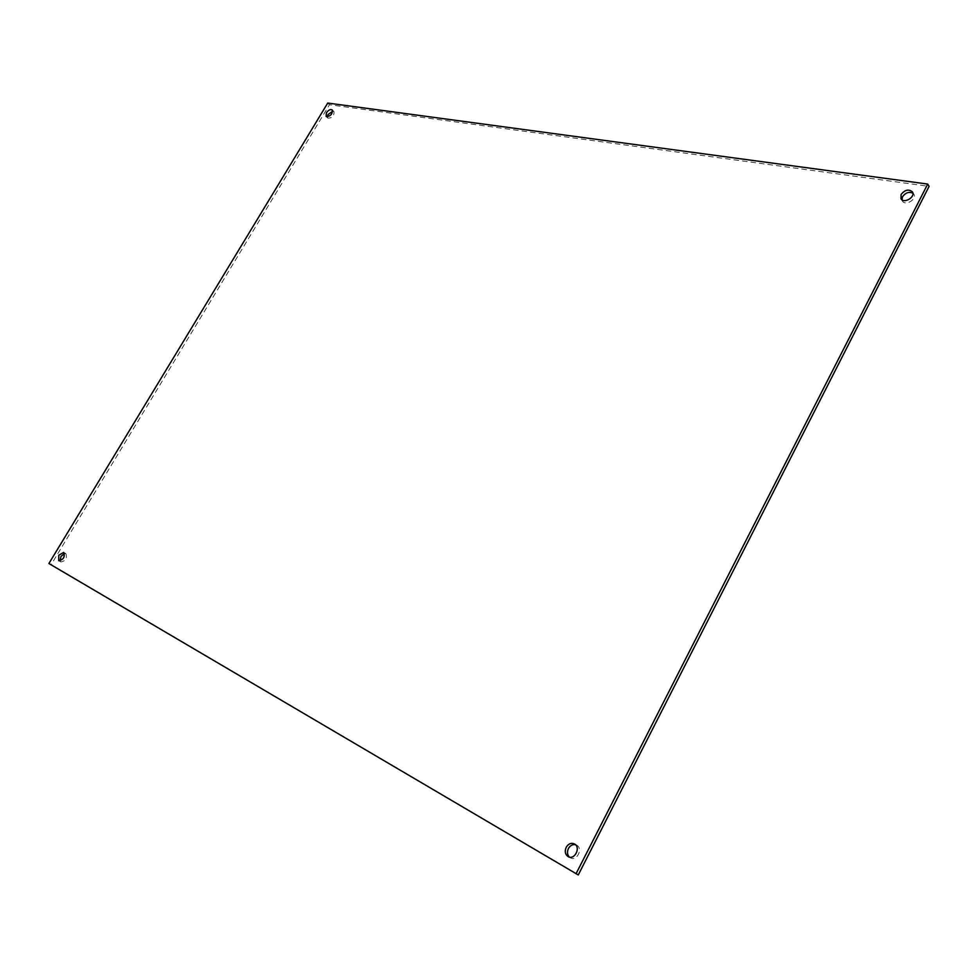 <?xml version="1.0" encoding="UTF-8"?>
<svg xmlns="http://www.w3.org/2000/svg" width="978" height="978" viewBox="0 0 978 978"><rect width="100%" height="100%" fill="white"/><g stroke="black" fill="none" stroke-linecap="round" stroke-linejoin="round"><path stroke-width="0.73" stroke-dasharray="4.89 3.67" d="M60.086 560.895L60.917 561.959C65.673 560.92 67.323 558.145 65.881 553.658L64.511 553.487M327.361 116.847L327.826 118.118C332.141 118.179 334.207 116.027 333.999 111.651L332.74 111.211M569.343 857.083L570.382 857.828C576.824 861.74 583.377 848.513 576.665 845.175L575.48 844.699M901.973 199.793L902.462 201.065C905.432 206.346 917.315 199.121 913.807 194.133L912.865 193.143M578.267 874.943L51.1 564.734L329.439 104.756L929.1 186.358M329.439 104.756L327.728 103.057M51.1 564.734L48.9 563.524M65.881 553.658L63.692 552.423M60.917 561.959L58.717 560.736M333.999 111.651L332.275 109.952M327.826 118.118L326.102 116.419M576.665 845.175L574.453 843.941M570.382 857.828L568.157 856.618M913.807 194.133L912.376 191.859M902.462 201.065L901.019 198.815"/><path stroke-width="1.47" d="M64.511 553.487L61.003 556.421L60.086 560.895M332.74 111.211L328.131 114.475L327.361 116.847M575.48 844.699C572.558 844.21 570.198 845.493 568.401 848.549C566.922 851.899 567.24 854.748 569.343 857.083M912.865 193.143C908.929 191.468 905.481 192.69 902.523 196.786L901.973 199.793M927.694 184.072L929.1 186.358L578.267 874.943L48.9 563.524L327.728 103.057L927.694 184.072L576.042 873.757M58.814 555.198L63.692 552.423C65.135 556.922 63.472 559.697 58.717 560.736L58.814 555.198M326.407 112.788C328.51 109.964 330.478 109.023 332.275 109.952C332.483 114.328 330.417 116.492 326.102 116.419L326.407 112.788M566.189 847.327C568.426 843.721 571.176 842.584 574.453 843.941C581.164 847.278 574.612 860.53 568.157 856.618C565.174 854.479 564.526 851.386 566.189 847.327M901.08 194.524C904.907 189.769 908.672 188.888 912.376 191.859C915.885 196.847 903.99 204.096 901.019 198.815L901.08 194.524"/></g></svg>
